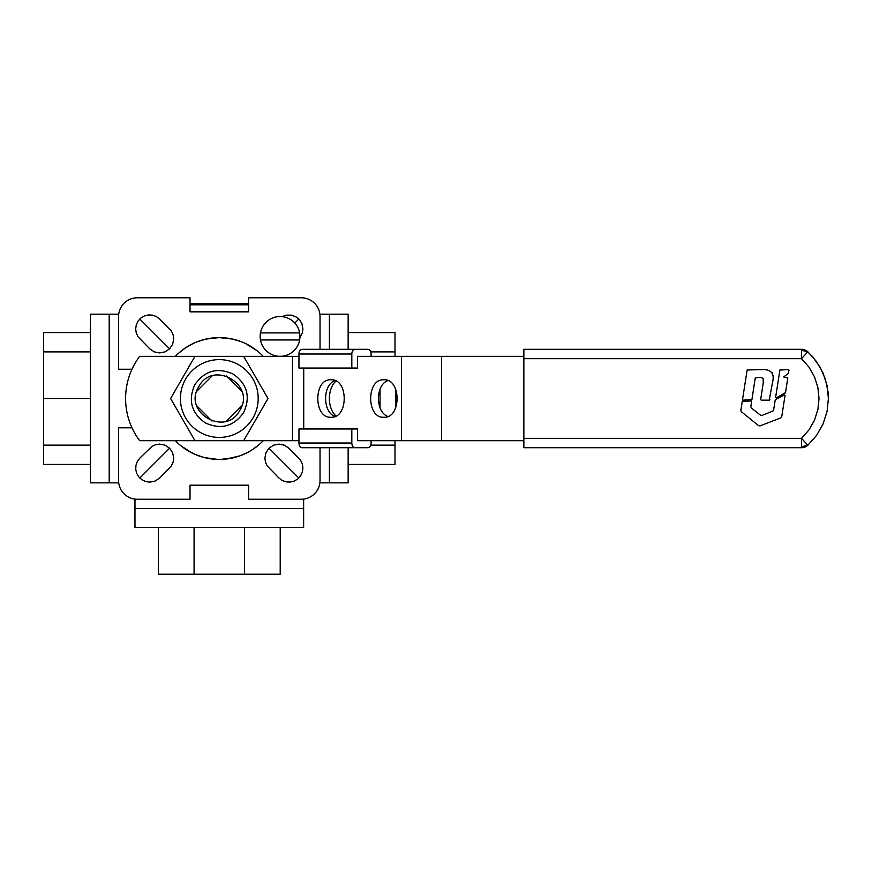 <?xml version="1.0" encoding="UTF-8"?>
<svg xmlns="http://www.w3.org/2000/svg" width="872" height="872" viewBox="0 0 872 872"><rect width="100%" height="100%" fill="white"/><g stroke="black" fill="none" stroke-linecap="round" stroke-linejoin="round"><path stroke-width="1.31" d="M784.408 394.896L785.029 395.626L781.715 416.751L780.8 417.884L760.046 425.896L758.607 425.667L741.342 411.693L740.84 410.385L742.236 401.425L750.945 400.957L751.588 401.654L750.814 406.668L751.326 407.987L760.569 415.214L761.997 415.421L772.723 411.126L773.628 410.004L775.121 400.51L775.96 399.322L784.102 394.972L785.029 395.626M775.121 400.51L775.96 399.322M773.628 410.004L773.061 410.952M761.997 415.421L760.896 415.41M750.814 406.668L751.326 407.987M750.945 400.957L751.588 401.6M742.236 401.425L742.781 400.957M741.342 411.693L740.84 410.385M760.046 425.896L758.607 425.667M781.715 416.751L780.8 417.884M763.458 369.554C771.48 369.75 774.532 373.881 772.614 381.98L769.246 400.161L761.212 400.161L760.667 399.518L763.273 382.721C764.177 379.157 762.891 377.391 759.414 377.413L755.261 377.881L751.904 399.616L743.075 400.161L742.541 399.518L747.151 369.99L763.458 369.554M772.069 372.671L772.57 373.717M747.151 369.99L747.696 369.532M743.075 400.161L742.541 399.518M751.904 399.616L751.272 400.161M763.273 382.721L763.153 378.644M761.474 377.543L759.414 377.413M761.212 400.161L760.667 399.518M769.889 399.616L769.246 400.161M787.22 377.554L787.776 378.154L785.519 392.531L776.233 397.981L775.59 397.523L779.906 370.044L788.484 369.575L789.029 370.175L788.146 373.576L783.677 376.966L787.776 378.11M788.626 372.769L788.146 373.576M788.484 369.575L789.029 370.131M779.906 370.044L780.451 369.575M776.233 397.981L775.59 397.523M785.519 392.531L784.964 393.316M801.499 350.566A9.374 8.121 0 0 1 807.319 352.332L807.821 351.776L816.53 361.597L823.026 372.987L827.038 385.468L828.4 398.515L828.062 391.964L825.359 379.124L820.072 367.123L812.432 356.463L806.447 350.729L803.221 349.476L801.499 349.323L804.889 349.955L807.821 351.776L801.499 358.686L801.499 349.323L523.854 349.323L523.854 447.718L801.499 447.718L804.889 447.074L801.499 447.718L801.499 446.464A9.374 8.121 0 0 0 807.319 444.709L807.799 445.221M801.499 446.464L801.499 438.344L807.821 445.254L804.889 447.074A9.374 9.374 0 0 0 807.821 445.254L816.53 435.444L823.026 424.054L827.038 411.562L828.4 398.515L827.038 411.562L823.026 424.054L816.53 435.444L807.821 445.254L816.53 435.444L823.026 424.054L827.038 411.562L828.4 398.515L827.038 385.468L823.026 372.987L816.53 361.597L807.821 351.776A9.374 9.374 0 0 0 801.499 349.323M371.091 356.354L371.091 354.01A4.687 3.216 90 0 0 367.886 349.323L355.035 349.323A4.687 3.216 90 0 0 351.819 354.01L351.819 368.06L357.444 368.06L357.444 356.354L523.854 356.354M523.854 440.687L357.444 440.687L357.444 428.97L351.819 428.97L351.819 443.031A4.687 3.216 90 0 0 355.035 447.718L367.886 447.718A4.687 3.216 90 0 0 371.091 443.031L371.091 440.687M298.954 440.687L139.651 440.687A70.283 70.283 0 0 1 139.651 356.354L298.954 356.354M331.011 379.778C348.604 378.612 348.604 418.418 331.011 417.263C313.408 418.418 313.408 378.612 331.011 379.778M335.022 380.606C322.455 384.857 322.455 412.173 335.022 416.424M383.865 379.778C401.469 378.612 401.469 418.418 383.865 417.263C366.273 418.418 366.273 378.612 383.865 379.778M387.887 380.606C375.32 384.857 375.32 412.173 387.887 416.424M395.714 389.206L395.714 407.824M336.025 381.086C327.185 388.661 327.185 408.379 336.025 415.944M351.819 428.97L298.954 428.97L298.954 443.031A4.687 3.216 -90 0 0 302.17 447.718L355.035 447.718M351.819 354.01L298.954 354.01L298.954 368.06L351.819 368.06M298.954 354.01A4.687 3.216 -90 0 1 302.17 349.323L355.035 349.323M260.466 332.919L299.663 332.919L299.979 336.439L299.663 339.949L260.466 339.949A19.914 19.914 0 0 1 280.065 316.525A19.914 19.914 0 0 1 299.663 332.919M260.466 339.949A19.914 19.914 0 0 0 299.663 339.949M196.778 405.807L212.005 421.045M212.005 375.995L196.778 391.223M241.827 391.223L226.6 375.995M226.6 421.045L241.827 405.807M90.459 332.592L43.6 332.592L43.6 351.896L90.459 351.896M90.459 398.515L43.6 398.515L43.6 351.896M90.459 445.134L43.6 445.134L43.6 398.515M90.459 464.449L43.6 464.449L43.6 445.134M118.712 314.182L109.196 314.182L109.196 482.859L109.196 314.182L90.459 314.182L90.459 482.859L118.712 482.859M158.388 527.364L158.388 574.223L194.075 574.223L194.075 527.364M244.531 527.364L244.531 574.223L194.075 574.223M280.206 527.364L280.206 574.223L244.531 574.223M134.964 499.1L134.964 527.364L303.641 527.364L303.641 508.627L134.964 508.627L303.641 508.627L303.641 499.1M348.146 464.449L395.005 464.449L395.005 445.134L370.753 445.134M395.005 440.687L395.005 445.134M370.753 351.896L395.005 351.896L395.005 356.354M348.146 332.592L395.005 332.592L395.005 351.896M348.146 447.718L348.146 482.859L329.409 482.859L329.409 447.718L329.409 482.859L319.893 482.859M329.409 400.804L329.409 396.237L329.409 400.804M329.409 349.323L329.409 314.182L329.409 349.323M319.893 314.182L348.146 314.182L348.146 349.323M239.8 410.352C225.804 437.537 182.259 412.402 198.794 386.678C212.801 359.493 256.346 384.639 239.8 410.352M243.648 412.576C250.744 396.956 247.31 384.149 233.358 374.175C217.738 367.079 204.931 370.502 194.957 384.465C187.862 400.085 191.295 412.881 205.247 422.865C220.867 429.961 233.663 426.528 243.648 412.576M238.743 364.834A38.891 38.891 0 0 0 185.627 379.069A38.891 38.891 0 0 0 199.862 432.196A38.891 38.891 0 0 0 252.978 417.961A38.891 38.891 0 0 0 238.743 364.834M194.957 440.687L170.607 398.515L194.957 356.354M243.648 356.354L267.998 398.515L243.648 440.687M243.691 303.402L210.512 303.402L210.512 304.808M213.03 303.402L213.03 304.808M214.915 303.402L214.915 304.808M223.461 303.402L223.461 304.808M240.628 303.402L240.628 304.808M243.234 303.402L243.234 304.808M238.012 303.402L238.012 304.808M225.063 303.402L225.063 304.808M227.581 303.402L227.581 304.808M229.467 303.402L229.467 304.808M210.163 304.808L210.512 303.402M210.577 303.402L195.938 303.402L195.938 304.808M208.146 303.402L208.146 304.808M195.938 303.402L193.628 303.402L193.628 304.808M190.02 303.402L192.875 303.402L192.875 304.808M192.875 303.402L193.628 303.402M244.018 303.402L244.629 303.402L244.629 304.808M245.632 303.402L244.629 303.402M248.575 303.402L246.209 303.402L246.209 304.808L248.585 304.808L190.02 304.808M175.348 356.354A60.909 60.909 0 0 1 263.257 356.354M263.257 440.687A60.909 60.909 0 0 1 175.348 440.687M139.793 458.149L151.859 446.464L155.587 444.698L159.663 444.099L165.048 445.167L169.604 448.208L172.656 452.775L173.724 458.149L173.114 462.236L171.359 465.964L159.663 478.03L155.107 481.082L149.722 482.151L145.646 481.54L141.918 479.774L138.866 477.006L136.741 473.474L135.738 469.474L135.945 465.354L137.329 461.462L139.793 458.149M278.942 478.03L267.246 465.964L265.48 462.236L264.881 458.149L265.949 452.775L269.001 448.208L273.557 445.167L278.942 444.099L284.316 445.167L288.872 448.208L300.567 460.285L302.322 464.013L302.933 468.09L302.322 472.166L300.567 475.905L297.788 478.957L294.256 481.082L290.256 482.074L286.136 481.878L282.245 480.483L278.942 478.03M282.103 316.623L286.136 315.152L291.619 315.152L296.687 317.255L299.739 320.024L301.865 323.567L302.933 328.94L302.322 333.028L299.946 337.606M159.663 318.999L171.359 331.077L173.114 334.804L173.724 338.881L172.656 344.266L169.604 348.822L165.048 351.863L159.663 352.942L154.29 351.863L149.722 348.822L138.038 336.756L136.272 333.028L135.672 328.94L136.272 324.864L138.038 321.136L140.806 318.073L144.349 315.958L148.349 314.956L152.469 315.152L156.35 316.547L159.663 318.999M320.035 349.323L320.035 316.525A18.737 18.737 0 0 0 301.298 297.777L248.585 297.777L248.585 311.838L190.02 311.838L190.02 297.777L137.307 297.777A18.737 18.737 0 0 0 118.57 316.525L118.57 369.238L131.988 369.238M131.988 427.803L118.57 427.803L118.57 480.516A18.737 18.737 0 0 0 137.307 499.253L190.02 499.253L190.02 485.192L248.585 485.192L248.585 499.253L301.298 499.253A18.737 18.737 0 0 0 320.035 480.516L320.035 447.718M226.775 458.966L239.822 455.871L247.997 452.252M251.899 449.974L259.082 444.644M180.668 445.614L191.905 452.917M204.528 457.604L217.804 459.413M256.782 350.511L245.315 343.448M241.239 341.693L232.65 339.088L219.297 337.606L205.956 339.088L197.366 341.693L205.956 339.088L219.297 337.606M178.379 353.4L185.464 347.873L193.279 343.448L185.464 347.873L178.379 353.4M234.078 457.604L220.801 459.413L234.078 457.604M211.831 458.966L203.056 457.222L194.62 454.203L186.717 449.974L179.523 444.644L186.717 449.974L194.62 454.203L203.056 457.222L211.831 458.966M298.813 318.999L294.791 323.032M269.001 448.208L298.813 478.03M139.793 478.03L169.604 448.208M169.604 348.822L139.793 318.999M523.854 358.686L801.499 358.686L808.911 367.047L814.448 376.759L817.871 387.397L819.026 398.515L817.871 409.633L814.448 420.271L808.911 429.983L801.499 438.344L523.854 438.344M441.592 356.354L441.592 440.687M292.48 356.354L292.48 440.687M303.728 368.06L303.728 428.97M401.436 356.354L401.436 440.687M380.05 389.228L380.05 407.802M351.819 443.031L298.954 443.031M238.536 303.402L238.536 304.808M239.146 303.402L239.146 304.808M244.291 303.402L244.291 304.808M202.042 303.402L202.042 304.808M209.574 303.402L209.574 304.808M246.187 303.402L246.187 304.808M801.499 447.718A9.374 9.374 0 0 0 804.889 447.074M807.821 351.776A9.374 9.374 0 0 0 804.889 349.955M244.302 304.808L244.302 303.402"/></g></svg>
